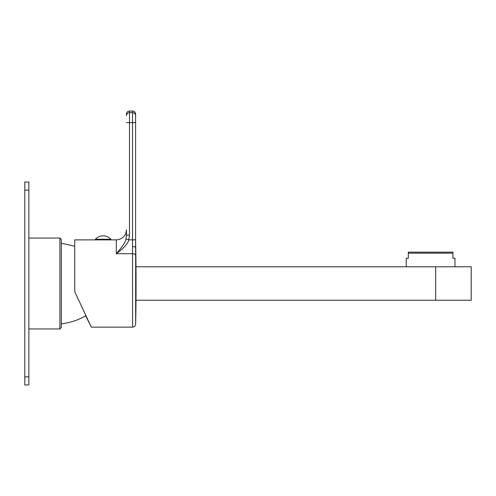 <?xml version="1.0" encoding="UTF-8"?>
<svg xmlns="http://www.w3.org/2000/svg" width="496" height="496" viewBox="0 0 496 496"><rect width="100%" height="100%" fill="white"/><g stroke="black" fill="none" stroke-linecap="round" stroke-linejoin="round"><path stroke-width="0.74" d="M59.904 328.96L61.324 327.54L61.324 239.475L59.904 238.055L59.904 328.96L28.861 328.96M61.324 323.789C70.01 322.84 78.126 320.168 85.672 315.772L91.276 327.137L132.606 327.137L132.544 239.835L128.799 239.835C128.011 243.548 123.851 248.167 116.312 253.698L116.312 239.884C122.475 239.283 125.854 235.898 126.455 229.741L126.455 235.067C126.455 228.011 126.455 228.011 126.455 235.067L125.916 238.973C125.705 241.664 122.506 246.574 116.312 253.698L132.606 253.698A3.044 2.077 -0 0 1 135.65 255.738L135.594 247.938C135.879 247.095 134.862 246.63 132.544 246.549M90.086 324.589L86.893 317.731L90.086 324.589M84.58 312.778L76.489 295.424M74.753 291.704L91.276 327.137L74.716 291.623L74.716 239.884L110.831 239.884L110.831 239.277L95.412 239.277L95.412 239.884M116.312 239.884L100.855 239.884M97.923 239.884L101.091 239.884M97.923 239.934L97.545 239.884M135.594 247.938L135.588 239.835L132.544 239.835L132.544 112.654L129.499 112.654A3.044 2.995 180 0 0 126.455 115.649L126.455 114.08C126.635 112.232 127.652 111.216 129.499 111.036L129.499 235.067L128.799 239.835L125.916 238.973M135.65 255.297L135.65 324.155A2029.093 2029.093 0 0 0 135.588 239.884M135.588 239.835L135.588 114.08C135.408 112.232 134.391 111.216 132.544 111.036L132.544 112.654A3.044 2.995 0 0 1 135.588 115.649M129.499 235.067L126.455 235.067L126.455 229.741M128.458 235.067L126.455 235.067M408.301 252.16L452.941 252.16L452.941 253.177L408.301 253.177L408.301 252.16M454.968 266.767L454.968 258.249L452.941 258.249L452.941 253.177M435.693 266.767L435.693 300.247L471.2 300.247L471.2 266.767L135.991 266.767M28.861 376.848L28.861 384.964L24.8 384.964L24.8 182.057L28.861 182.057L28.861 376.848L24.8 376.848M435.693 300.247L135.991 300.247M406.267 266.767L406.267 258.249L408.301 258.249L408.301 253.177M126.455 122.636L135.588 122.636M28.861 190.173L24.8 190.173M59.904 238.055L28.861 238.055M74.716 246.208L61.324 243.232M129.499 111.036L132.544 111.036M132.606 327.137C134.428 326.963 135.439 325.971 135.65 324.155M110.831 239.277A10.342 10.342 0 0 0 95.412 239.277"/></g></svg>
